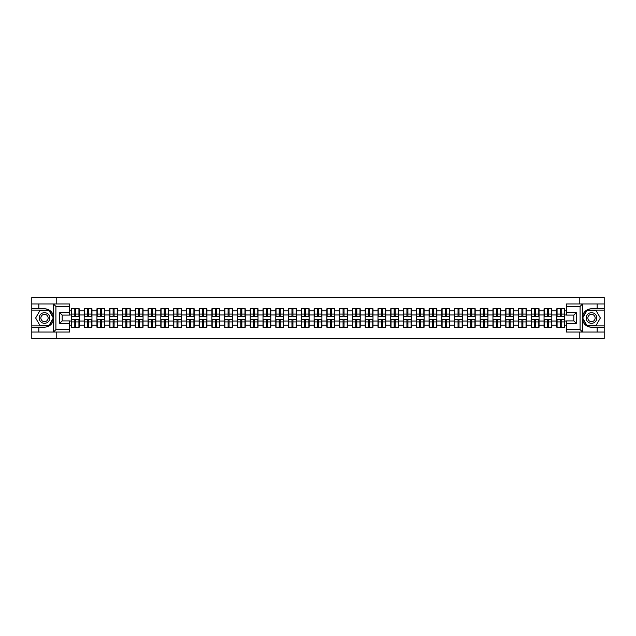 <?xml version="1.0" encoding="UTF-8"?>
<svg xmlns="http://www.w3.org/2000/svg" width="636" height="636" viewBox="0 0 636 636"><rect width="100%" height="100%" fill="white"/><g stroke="black" fill="none" stroke-linecap="round" stroke-linejoin="round"><path stroke-width="0.95" d="M69.547 306.409L55.912 306.409L53.384 303.952L69.547 303.952L69.547 315.09L62.177 315.09L62.177 320.91L69.547 320.91L69.547 332.048L53.384 332.048L53.527 319.781C52.263 324.384 49.25 326.856 44.496 327.214L31.8 327.214L31.8 338.471L604.2 338.471L604.2 310.098L586.948 310.098L582.385 318L586.948 325.902L604.2 325.902M591.504 308.786C586.75 309.144 583.737 311.616 582.473 316.219A9.214 9.214 0 0 1 591.504 308.786L604.2 308.786L604.2 297.529L579.793 297.529L579.793 303.952M579.793 332.048L579.793 338.471M579.793 297.529L31.8 297.529L31.8 325.902L49.052 325.902L53.615 318L49.052 310.098L31.8 310.098M56.207 338.471L56.207 332.048M56.207 303.952L56.207 297.529M566.453 310.877L564.609 310.877L564.609 308.746L556.826 308.746L556.826 314.971L551.833 314.971L551.833 321.029L556.826 321.029L556.826 314.971M566.453 325.123L564.609 325.123L564.609 327.254L556.826 327.254L556.826 325.123L551.833 325.123L551.833 327.254L544.05 327.254L544.05 325.123L539.058 325.123L539.058 327.254L531.275 327.254L531.275 325.123L526.282 325.123L526.282 327.254L518.507 327.254L518.507 325.123L513.506 325.123L513.506 327.254L505.731 327.254L505.731 325.123L500.731 325.123L500.731 327.254L492.956 327.254L492.956 325.123L487.963 325.123L487.963 327.254L480.18 327.254L480.18 325.123L475.187 325.123L475.187 327.254L467.404 327.254L467.404 325.123L462.412 325.123L462.412 327.254L454.629 327.254L454.629 325.123L449.636 325.123L449.636 327.254L441.853 327.254L441.853 325.123L436.86 325.123L436.86 327.254L429.085 327.254L429.085 325.123L424.085 325.123L424.085 327.254L416.31 327.254L416.31 325.123L411.309 325.123L411.309 327.254L403.534 327.254L403.534 325.123L398.534 325.123L398.534 327.254L390.758 327.254L390.758 325.123L385.766 325.123L385.766 327.254L377.983 327.254L377.983 325.123L372.99 325.123L372.99 327.254L365.207 327.254L365.207 325.123L360.215 325.123L360.215 327.254L352.431 327.254L352.431 325.123L347.439 325.123L347.439 327.254L339.656 327.254L339.656 325.123L334.663 325.123L334.663 327.254L326.888 327.254L326.888 325.123L321.888 325.123L321.888 327.254L314.112 327.254L314.112 325.123L309.112 325.123L309.112 327.254L301.337 327.254L301.337 325.123L296.344 325.123L296.344 327.254L288.561 327.254L288.561 325.123L283.569 325.123L283.569 327.254L275.786 327.254L275.786 325.123L270.793 325.123L270.793 327.254L263.01 327.254L263.01 325.123L258.017 325.123L258.017 327.254L250.234 327.254L250.234 325.123L245.242 325.123L245.242 327.254L237.466 327.254L237.466 325.123L232.466 325.123L232.466 327.254L224.691 327.254L224.691 325.123L219.69 325.123L219.69 327.254L211.915 327.254L211.915 325.123L206.915 325.123L206.915 327.254L199.14 327.254L199.14 325.123L194.147 325.123L194.147 327.254L186.364 327.254L186.364 325.123L181.371 325.123L181.371 327.254L173.588 327.254L173.588 325.123L168.596 325.123L168.596 327.254L160.813 327.254L160.813 325.123L155.82 325.123L155.82 327.254L148.037 327.254L148.037 325.123L143.044 325.123L143.044 327.254L135.269 327.254L135.269 325.123L130.269 325.123L130.269 327.254L122.494 327.254L122.494 325.123L117.493 325.123L117.493 327.254L109.718 327.254L109.718 325.123L104.725 325.123L104.725 327.254L96.942 327.254L96.942 325.123L91.95 325.123L91.95 327.254L84.167 327.254L84.167 325.123L79.174 325.123L79.174 327.254L71.391 327.254L71.391 325.123L69.547 325.123M69.547 310.877L71.391 310.877L71.391 314.971L69.547 314.971M556.826 310.877L551.833 310.877L551.833 308.746L544.05 308.746L544.05 310.877L539.058 310.877L539.058 308.746L531.275 308.746L531.275 310.877L526.282 310.877L526.282 308.746L518.507 308.746L518.507 310.877L513.506 310.877L513.506 308.746L505.731 308.746L505.731 310.877L500.731 310.877L500.731 308.746L492.956 308.746L492.956 310.877L487.963 310.877L487.963 308.746L480.18 308.746L480.18 310.877L475.187 310.877L475.187 308.746L467.404 308.746L467.404 310.877L462.412 310.877L462.412 308.746L454.629 308.746L454.629 310.877L449.636 310.877L449.636 308.746L441.853 308.746L441.853 310.877L436.86 310.877L436.86 308.746L429.085 308.746L429.085 310.877L424.085 310.877L424.085 308.746L416.31 308.746L416.31 310.877L411.309 310.877L411.309 308.746L403.534 308.746L403.534 310.877L398.534 310.877L398.534 308.746L390.758 308.746L390.758 310.877L385.766 310.877L385.766 308.746L377.983 308.746L377.983 310.877L372.99 310.877L372.99 308.746L365.207 308.746L365.207 310.877L360.215 310.877L360.215 308.746L352.431 308.746L352.431 310.877L347.439 310.877L347.439 308.746L339.656 308.746L339.656 310.877L334.663 310.877L334.663 308.746L326.888 308.746L326.888 310.877L321.888 310.877L321.888 308.746L314.112 308.746L314.112 310.877L309.112 310.877L309.112 308.746L301.337 308.746L301.337 310.877L296.344 310.877L296.344 308.746L288.561 308.746L288.561 310.877L283.569 310.877L283.569 308.746L275.786 308.746L275.786 310.877L270.793 310.877L270.793 308.746L263.01 308.746L263.01 310.877L258.017 310.877L258.017 308.746L250.234 308.746L250.234 310.877L245.242 310.877L245.242 308.746L237.466 308.746L237.466 310.877L232.466 310.877L232.466 308.746L224.691 308.746L224.691 310.877L219.69 310.877L219.69 308.746L211.915 308.746L211.915 310.877L206.915 310.877L206.915 308.746L199.14 308.746L199.14 310.877L194.147 310.877L194.147 308.746L186.364 308.746L186.364 310.877L181.371 310.877L181.371 308.746L173.588 308.746L173.588 310.877L168.596 310.877L168.596 308.746L160.813 308.746L160.813 310.877L155.82 310.877L155.82 308.746L148.037 308.746L148.037 310.877L143.044 310.877L143.044 308.746L135.269 308.746L135.269 310.877L130.269 310.877L130.269 308.746L122.494 308.746L122.494 310.877L117.493 310.877L117.493 308.746L109.718 308.746L109.718 310.877L104.725 310.877L104.725 308.746L96.942 308.746L96.942 310.877L91.95 310.877L91.95 308.746L84.167 308.746L84.167 310.877L79.174 310.877L79.174 308.746L71.391 308.746L71.391 310.877M556.826 321.029L556.826 325.123M551.833 321.029L551.833 325.123M551.833 310.877L551.833 314.971M539.058 321.029L544.05 321.029L544.05 314.971L539.058 314.971L539.058 325.123M544.05 321.029L544.05 325.123M544.05 310.877L544.05 314.971M539.058 310.877L539.058 314.971M526.282 321.029L531.275 321.029L531.275 314.971L526.282 314.971L526.282 325.123M531.275 321.029L531.275 325.123M531.275 310.877L531.275 314.971M526.282 310.877L526.282 314.971M513.506 321.029L518.507 321.029L518.507 314.971L513.506 314.971L513.506 325.123M518.507 321.029L518.507 325.123M518.507 310.877L518.507 314.971M513.506 310.877L513.506 314.971M500.731 321.029L505.731 321.029L505.731 314.971L500.731 314.971L500.731 325.123M505.731 321.029L505.731 325.123M505.731 310.877L505.731 314.971M500.731 310.877L500.731 314.971M487.963 321.029L492.956 321.029L492.956 314.971L487.963 314.971L487.963 325.123M492.956 321.029L492.956 325.123M492.956 310.877L492.956 314.971M487.963 310.877L487.963 314.971M475.187 321.029L480.18 321.029L480.18 314.971L475.187 314.971L475.187 325.123M480.18 321.029L480.18 325.123M480.18 310.877L480.18 314.971M475.187 310.877L475.187 314.971M462.412 321.029L467.404 321.029L467.404 314.971L462.412 314.971L462.412 325.123M467.404 321.029L467.404 325.123M467.404 310.877L467.404 314.971M462.412 310.877L462.412 314.971M449.636 321.029L454.629 321.029L454.629 314.971L449.636 314.971L449.636 325.123M454.629 321.029L454.629 325.123M454.629 310.877L454.629 314.971M449.636 310.877L449.636 314.971M436.86 321.029L441.853 321.029L441.853 314.971L436.86 314.971L436.86 325.123M441.853 321.029L441.853 325.123M441.853 310.877L441.853 314.971M436.86 310.877L436.86 314.971M424.085 321.029L429.085 321.029L429.085 314.971L424.085 314.971L424.085 325.123M429.085 321.029L429.085 325.123M429.085 310.877L429.085 314.971M424.085 310.877L424.085 314.971M411.309 321.029L416.31 321.029L416.31 314.971L411.309 314.971L411.309 325.123M416.31 321.029L416.31 325.123M416.31 310.877L416.31 314.971M411.309 310.877L411.309 314.971M398.534 321.029L403.534 321.029L403.534 314.971L398.534 314.971L398.534 325.123M403.534 321.029L403.534 325.123M403.534 310.877L403.534 314.971M398.534 310.877L398.534 314.971M385.766 321.029L390.758 321.029L390.758 314.971L385.766 314.971L385.766 325.123M390.758 321.029L390.758 325.123M390.758 310.877L390.758 314.971M385.766 310.877L385.766 314.971M372.99 321.029L377.983 321.029L377.983 314.971L372.99 314.971L372.99 325.123M377.983 321.029L377.983 325.123M377.983 310.877L377.983 314.971M372.99 310.877L372.99 314.971M360.215 321.029L365.207 321.029L365.207 314.971L360.215 314.971L360.215 325.123M365.207 321.029L365.207 325.123M365.207 310.877L365.207 314.971M360.215 310.877L360.215 314.971M347.439 321.029L352.431 321.029L352.431 314.971L347.439 314.971L347.439 325.123M352.431 321.029L352.431 325.123M352.431 310.877L352.431 314.971M347.439 310.877L347.439 314.971M334.663 321.029L339.656 321.029L339.656 314.971L334.663 314.971L334.663 325.123M339.656 321.029L339.656 325.123M339.656 310.877L339.656 314.971M334.663 310.877L334.663 314.971M321.888 321.029L326.888 321.029L326.888 314.971L321.888 314.971L321.888 325.123M326.888 321.029L326.888 325.123M326.888 310.877L326.888 314.971M321.888 310.877L321.888 314.971M309.112 321.029L314.112 321.029L314.112 314.971L309.112 314.971L309.112 325.123M314.112 321.029L314.112 325.123M314.112 310.877L314.112 314.971M309.112 310.877L309.112 314.971M296.344 321.029L301.337 321.029L301.337 314.971L296.344 314.971L296.344 325.123M301.337 321.029L301.337 325.123M301.337 310.877L301.337 314.971M296.344 310.877L296.344 314.971M283.569 321.029L288.561 321.029L288.561 314.971L283.569 314.971L283.569 325.123M288.561 321.029L288.561 325.123M288.561 310.877L288.561 314.971M283.569 310.877L283.569 314.971M270.793 321.029L275.786 321.029L275.786 314.971L270.793 314.971L270.793 325.123M275.786 321.029L275.786 325.123M275.786 310.877L275.786 314.971M270.793 310.877L270.793 314.971M258.017 321.029L263.01 321.029L263.01 314.971L258.017 314.971L258.017 325.123M263.01 321.029L263.01 325.123M263.01 310.877L263.01 314.971M258.017 310.877L258.017 314.971M245.242 321.029L250.234 321.029L250.234 314.971L245.242 314.971L245.242 325.123M250.234 321.029L250.234 325.123M250.234 310.877L250.234 314.971M245.242 310.877L245.242 314.971M232.466 321.029L237.466 321.029L237.466 314.971L232.466 314.971L232.466 325.123M237.466 321.029L237.466 325.123M237.466 310.877L237.466 314.971M232.466 310.877L232.466 314.971M219.69 321.029L224.691 321.029L224.691 314.971L219.69 314.971L219.69 325.123M224.691 321.029L224.691 325.123M224.691 310.877L224.691 314.971M219.69 310.877L219.69 314.971M206.915 321.029L211.915 321.029L211.915 314.971L206.915 314.971L206.915 325.123M211.915 321.029L211.915 325.123M211.915 310.877L211.915 314.971M206.915 310.877L206.915 314.971M194.147 321.029L199.14 321.029L199.14 314.971L194.147 314.971L194.147 325.123M199.14 321.029L199.14 325.123M199.14 310.877L199.14 314.971M194.147 310.877L194.147 314.971M181.371 321.029L186.364 321.029L186.364 314.971L181.371 314.971L181.371 325.123M186.364 321.029L186.364 325.123M186.364 310.877L186.364 314.971M181.371 310.877L181.371 314.971M168.596 321.029L173.588 321.029L173.588 314.971L168.596 314.971L168.596 325.123M173.588 321.029L173.588 325.123M173.588 310.877L173.588 314.971M168.596 310.877L168.596 314.971M155.82 321.029L160.813 321.029L160.813 314.971L155.82 314.971L155.82 325.123M160.813 321.029L160.813 325.123M160.813 310.877L160.813 314.971M155.82 310.877L155.82 314.971M143.044 321.029L148.037 321.029L148.037 314.971L143.044 314.971L143.044 325.123M148.037 321.029L148.037 325.123M148.037 310.877L148.037 314.971M143.044 310.877L143.044 314.971M130.269 321.029L135.269 321.029L135.269 314.971L130.269 314.971L130.269 325.123M135.269 321.029L135.269 325.123M135.269 310.877L135.269 314.971M130.269 310.877L130.269 314.971M117.493 321.029L122.494 321.029L122.494 314.971L117.493 314.971L117.493 325.123M122.494 321.029L122.494 325.123M122.494 310.877L122.494 314.971M117.493 310.877L117.493 314.971M104.725 321.029L109.718 321.029L109.718 314.971L104.725 314.971L104.725 325.123M109.718 321.029L109.718 325.123M109.718 310.877L109.718 314.971M104.725 310.877L104.725 314.971M91.95 321.029L96.942 321.029L96.942 314.971L91.95 314.971L91.95 325.123M96.942 321.029L96.942 325.123M96.942 310.877L96.942 314.971M91.95 310.877L91.95 314.971M79.174 321.029L84.167 321.029L84.167 314.971L79.174 314.971L79.174 325.123M84.167 321.029L84.167 325.123M84.167 310.877L84.167 314.971M79.174 310.877L79.174 314.971M69.547 321.029L71.391 321.029L71.391 314.971M71.391 321.029L71.391 325.123M566.453 314.971L564.609 314.971L564.609 321.029L566.453 321.029M564.609 321.029L564.609 325.123M564.609 310.877L564.609 314.971M78.928 308.746L78.928 316.609L75.771 316.609L75.771 308.746M74.794 308.746L74.794 316.609L71.637 316.609L71.637 308.746M74.794 309.812L75.771 309.812M75.771 312.84L74.794 312.84M71.637 327.254L71.637 319.391L74.794 319.391L74.794 327.254M75.771 327.254L75.771 319.391L78.928 319.391L78.928 327.254M75.771 326.189L74.794 326.189M74.794 323.16L75.771 323.16M41.833 313.389A5.327 5.327 0 0 0 39.885 320.663A5.327 5.327 0 0 0 47.151 322.611A5.327 5.327 0 0 0 49.099 315.337A5.327 5.327 0 0 0 41.833 313.389M42.668 314.844A3.641 3.641 0 0 0 41.34 319.821A3.641 3.641 0 0 0 46.317 321.156A3.641 3.641 0 0 0 47.652 316.179A3.641 3.641 0 0 0 42.668 314.844M53.337 318L48.916 325.656L40.076 325.656L35.648 318L40.076 310.344L48.916 310.344L53.337 318M594.167 313.389A5.327 5.327 0 0 0 586.901 315.337A5.327 5.327 0 0 0 588.849 322.611A5.327 5.327 0 0 0 596.115 320.663A5.327 5.327 0 0 0 594.167 313.389M593.332 314.844A3.641 3.641 0 0 0 588.348 316.179A3.641 3.641 0 0 0 589.683 321.156A3.641 3.641 0 0 0 594.66 319.821A3.641 3.641 0 0 0 593.332 314.844M595.924 325.656L587.084 325.656L582.663 318L587.084 310.344L595.924 310.344L600.352 318L595.924 325.656M38.844 327.214L38.844 332.048L31.8 332.048M53.384 332.048L38.844 332.048M31.8 327.214L31.8 325.902M53.384 303.952L38.844 303.952L38.844 308.786L31.8 308.786M38.844 303.952L31.8 303.952M44.496 308.786A9.214 9.214 0 0 1 53.527 316.219C52.263 311.616 49.25 309.144 44.496 308.786L38.844 308.786M53.527 319.781L53.527 304.024M62.177 315.09L59.72 312.634L69.547 312.634M69.547 323.366L59.72 323.366L62.177 320.91M53.527 331.976L55.912 329.591L69.547 329.591M582.616 303.952L580.088 306.409L566.453 306.409L566.453 303.952L604.2 303.952M597.156 308.786L597.156 303.952M566.453 329.591L580.088 329.591L582.616 332.048L566.453 332.048L566.453 320.91L573.823 320.91L573.823 315.09L566.453 315.09L566.453 306.409M604.2 308.786L604.2 310.098M582.616 332.048L597.156 332.048L597.156 327.214L604.2 327.214M597.156 332.048L604.2 332.048M591.504 327.214A9.214 9.214 0 0 1 582.473 319.781C583.737 324.384 586.75 326.856 591.504 327.214L597.156 327.214M582.473 304.024L582.473 331.976M573.823 320.91L576.28 323.366L566.453 323.366M566.453 312.634L576.28 312.634L573.823 315.09M91.703 308.746L91.703 316.609L88.547 316.609L88.547 308.746M87.569 308.746L87.569 316.609L84.413 316.609L84.413 308.746M87.569 309.812L88.547 309.812M88.547 312.84L87.569 312.84M104.479 308.746L104.479 316.609L101.323 316.609L101.323 308.746M100.337 308.746L100.337 316.609L97.189 316.609L97.189 308.746M100.337 309.812L101.323 309.812M101.323 312.84L100.337 312.84M117.247 308.746L117.247 316.609L114.098 316.609L114.098 308.746M113.113 308.746L113.113 316.609L109.964 316.609L109.964 308.746M113.113 309.812L114.098 309.812M114.098 312.84L113.113 312.84M130.022 308.746L130.022 316.609L126.874 316.609L126.874 308.746M125.888 308.746L125.888 316.609L122.74 316.609L122.74 308.746M125.888 309.812L126.874 309.812M126.874 312.84L125.888 312.84M142.798 308.746L142.798 316.609L139.65 316.609L139.65 308.746M138.664 308.746L138.664 316.609L135.508 316.609L135.508 308.746M138.664 309.812L139.65 309.812M139.65 312.84L138.664 312.84M84.413 327.254L84.413 319.391L87.569 319.391L87.569 327.254M88.547 327.254L88.547 319.391L91.703 319.391L91.703 327.254M88.547 326.189L87.569 326.189M87.569 323.16L88.547 323.16M97.189 327.254L97.189 319.391L100.337 319.391L100.337 327.254M101.323 327.254L101.323 319.391L104.479 319.391L104.479 327.254M101.323 326.189L100.337 326.189M100.337 323.16L101.323 323.16M109.964 327.254L109.964 319.391L113.113 319.391L113.113 327.254M114.098 327.254L114.098 319.391L117.247 319.391L117.247 327.254M114.098 326.189L113.113 326.189M113.113 323.16L114.098 323.16M122.74 327.254L122.74 319.391L125.888 319.391L125.888 327.254M126.874 327.254L126.874 319.391L130.022 319.391L130.022 327.254M126.874 326.189L125.888 326.189M125.888 323.16L126.874 323.16M135.508 327.254L135.508 319.391L138.664 319.391L138.664 327.254M139.65 327.254L139.65 319.391L142.798 319.391L142.798 327.254M139.65 326.189L138.664 326.189M138.664 323.16L139.65 323.16M155.574 308.746L155.574 316.609L152.425 316.609L152.425 308.746M151.44 308.746L151.44 316.609L148.283 316.609L148.283 308.746M151.44 309.812L152.425 309.812M152.425 312.84L151.44 312.84M148.283 327.254L148.283 319.391L151.44 319.391L151.44 327.254M152.425 327.254L152.425 319.391L155.574 319.391L155.574 327.254M152.425 326.189L151.44 326.189M151.44 323.16L152.425 323.16M168.349 308.746L168.349 316.609L165.193 316.609L165.193 308.746M164.215 308.746L164.215 316.609L161.059 316.609L161.059 308.746M164.215 309.812L165.193 309.812M165.193 312.84L164.215 312.84M161.059 327.254L161.059 319.391L164.215 319.391L164.215 327.254M165.193 327.254L165.193 319.391L168.349 319.391L168.349 327.254M165.193 326.189L164.215 326.189M164.215 323.16L165.193 323.16M181.125 308.746L181.125 316.609L177.969 316.609L177.969 308.746M176.991 308.746L176.991 316.609L173.835 316.609L173.835 308.746M176.991 309.812L177.969 309.812M177.969 312.84L176.991 312.84M173.835 327.254L173.835 319.391L176.991 319.391L176.991 327.254M177.969 327.254L177.969 319.391L181.125 319.391L181.125 327.254M177.969 326.189L176.991 326.189M176.991 323.16L177.969 323.16M193.901 308.746L193.901 316.609L190.744 316.609L190.744 308.746M189.767 308.746L189.767 316.609L186.61 316.609L186.61 308.746M189.767 309.812L190.744 309.812M190.744 312.84L189.767 312.84M186.61 327.254L186.61 319.391L189.767 319.391L189.767 327.254M190.744 327.254L190.744 319.391L193.901 319.391L193.901 327.254M190.744 326.189L189.767 326.189M189.767 323.16L190.744 323.16M206.676 308.746L206.676 316.609L203.52 316.609L203.52 308.746M202.534 308.746L202.534 316.609L199.386 316.609L199.386 308.746M202.534 309.812L203.52 309.812M203.52 312.84L202.534 312.84M199.386 327.254L199.386 319.391L202.534 319.391L202.534 327.254M203.52 327.254L203.52 319.391L206.676 319.391L206.676 327.254M203.52 326.189L202.534 326.189M202.534 323.16L203.52 323.16M219.444 308.746L219.444 316.609L216.296 316.609L216.296 308.746M215.31 308.746L215.31 316.609L212.162 316.609L212.162 308.746M215.31 309.812L216.296 309.812M216.296 312.84L215.31 312.84M212.162 327.254L212.162 319.391L215.31 319.391L215.31 327.254M216.296 327.254L216.296 319.391L219.444 319.391L219.444 327.254M216.296 326.189L215.31 326.189M215.31 323.16L216.296 323.16M232.22 308.746L232.22 316.609L229.071 316.609L229.071 308.746M228.085 308.746L228.085 316.609L224.937 316.609L224.937 308.746M228.085 309.812L229.071 309.812M229.071 312.84L228.085 312.84M224.937 327.254L224.937 319.391L228.085 319.391L228.085 327.254M229.071 327.254L229.071 319.391L232.22 319.391L232.22 327.254M229.071 326.189L228.085 326.189M228.085 323.16L229.071 323.16M244.995 308.746L244.995 316.609L241.847 316.609L241.847 308.746M240.861 308.746L240.861 316.609L237.705 316.609L237.705 308.746M240.861 309.812L241.847 309.812M241.847 312.84L240.861 312.84M237.705 327.254L237.705 319.391L240.861 319.391L240.861 327.254M241.847 327.254L241.847 319.391L244.995 319.391L244.995 327.254M241.847 326.189L240.861 326.189M240.861 323.16L241.847 323.16M257.771 308.746L257.771 316.609L254.615 316.609L254.615 308.746M253.637 308.746L253.637 316.609L250.481 316.609L250.481 308.746M253.637 309.812L254.615 309.812M254.615 312.84L253.637 312.84M250.481 327.254L250.481 319.391L253.637 319.391L253.637 327.254M254.615 327.254L254.615 319.391L257.771 319.391L257.771 327.254M254.615 326.189L253.637 326.189M253.637 323.16L254.615 323.16M270.546 308.746L270.546 316.609L267.39 316.609L267.39 308.746M266.412 308.746L266.412 316.609L263.256 316.609L263.256 308.746M266.412 309.812L267.39 309.812M267.39 312.84L266.412 312.84M263.256 327.254L263.256 319.391L266.412 319.391L266.412 327.254M267.39 327.254L267.39 319.391L270.546 319.391L270.546 327.254M267.39 326.189L266.412 326.189M266.412 323.16L267.39 323.16M283.322 308.746L283.322 316.609L280.166 316.609L280.166 308.746M279.188 308.746L279.188 316.609L276.032 316.609L276.032 308.746M279.188 309.812L280.166 309.812M280.166 312.84L279.188 312.84M276.032 327.254L276.032 319.391L279.188 319.391L279.188 327.254M280.166 327.254L280.166 319.391L283.322 319.391L283.322 327.254M280.166 326.189L279.188 326.189M279.188 323.16L280.166 323.16M296.098 308.746L296.098 316.609L292.942 316.609L292.942 308.746M291.956 308.746L291.956 316.609L288.808 316.609L288.808 308.746M291.956 309.812L292.942 309.812M292.942 312.84L291.956 312.84M288.808 327.254L288.808 319.391L291.956 319.391L291.956 327.254M292.942 327.254L292.942 319.391L296.098 319.391L296.098 327.254M292.942 326.189L291.956 326.189M291.956 323.16L292.942 323.16M308.873 308.746L308.873 316.609L305.717 316.609L305.717 308.746M304.731 308.746L304.731 316.609L301.583 316.609L301.583 308.746M304.731 309.812L305.717 309.812M305.717 312.84L304.731 312.84M301.583 327.254L301.583 319.391L304.731 319.391L304.731 327.254M305.717 327.254L305.717 319.391L308.873 319.391L308.873 327.254M305.717 326.189L304.731 326.189M304.731 323.16L305.717 323.16M321.641 308.746L321.641 316.609L318.493 316.609L318.493 308.746M317.507 308.746L317.507 316.609L314.359 316.609L314.359 308.746M317.507 309.812L318.493 309.812M318.493 312.84L317.507 312.84M314.359 327.254L314.359 319.391L317.507 319.391L317.507 327.254M318.493 327.254L318.493 319.391L321.641 319.391L321.641 327.254M318.493 326.189L317.507 326.189M317.507 323.16L318.493 323.16M334.417 308.746L334.417 316.609L331.269 316.609L331.269 308.746M330.283 308.746L330.283 316.609L327.127 316.609L327.127 308.746M330.283 309.812L331.269 309.812M331.269 312.84L330.283 312.84M327.127 327.254L327.127 319.391L330.283 319.391L330.283 327.254M331.269 327.254L331.269 319.391L334.417 319.391L334.417 327.254M331.269 326.189L330.283 326.189M330.283 323.16L331.269 323.16M347.192 308.746L347.192 316.609L344.044 316.609L344.044 308.746M343.058 308.746L343.058 316.609L339.902 316.609L339.902 308.746M343.058 309.812L344.044 309.812M344.044 312.84L343.058 312.84M339.902 327.254L339.902 319.391L343.058 319.391L343.058 327.254M344.044 327.254L344.044 319.391L347.192 319.391L347.192 327.254M344.044 326.189L343.058 326.189M343.058 323.16L344.044 323.16M359.968 308.746L359.968 316.609L356.812 316.609L356.812 308.746M355.834 308.746L355.834 316.609L352.678 316.609L352.678 308.746M355.834 309.812L356.812 309.812M356.812 312.84L355.834 312.84M352.678 327.254L352.678 319.391L355.834 319.391L355.834 327.254M356.812 327.254L356.812 319.391L359.968 319.391L359.968 327.254M356.812 326.189L355.834 326.189M355.834 323.16L356.812 323.16M372.744 308.746L372.744 316.609L369.588 316.609L369.588 308.746M368.61 308.746L368.61 316.609L365.454 316.609L365.454 308.746M368.61 309.812L369.588 309.812M369.588 312.84L368.61 312.84M365.454 327.254L365.454 319.391L368.61 319.391L368.61 327.254M369.588 327.254L369.588 319.391L372.744 319.391L372.744 327.254M369.588 326.189L368.61 326.189M368.61 323.16L369.588 323.16M385.519 308.746L385.519 316.609L382.363 316.609L382.363 308.746M381.385 308.746L381.385 316.609L378.229 316.609L378.229 308.746M381.385 309.812L382.363 309.812M382.363 312.84L381.385 312.84M378.229 327.254L378.229 319.391L381.385 319.391L381.385 327.254M382.363 327.254L382.363 319.391L385.519 319.391L385.519 327.254M382.363 326.189L381.385 326.189M381.385 323.16L382.363 323.16M398.295 308.746L398.295 316.609L395.139 316.609L395.139 308.746M394.153 308.746L394.153 316.609L391.005 316.609L391.005 308.746M394.153 309.812L395.139 309.812M395.139 312.84L394.153 312.84M391.005 327.254L391.005 319.391L394.153 319.391L394.153 327.254M395.139 327.254L395.139 319.391L398.295 319.391L398.295 327.254M395.139 326.189L394.153 326.189M394.153 323.16L395.139 323.16M411.063 308.746L411.063 316.609L407.915 316.609L407.915 308.746M406.929 308.746L406.929 316.609L403.781 316.609L403.781 308.746M406.929 309.812L407.915 309.812M407.915 312.84L406.929 312.84M403.781 327.254L403.781 319.391L406.929 319.391L406.929 327.254M407.915 327.254L407.915 319.391L411.063 319.391L411.063 327.254M407.915 326.189L406.929 326.189M406.929 323.16L407.915 323.16M423.838 308.746L423.838 316.609L420.69 316.609L420.69 308.746M419.704 308.746L419.704 316.609L416.556 316.609L416.556 308.746M419.704 309.812L420.69 309.812M420.69 312.84L419.704 312.84M416.556 327.254L416.556 319.391L419.704 319.391L419.704 327.254M420.69 327.254L420.69 319.391L423.838 319.391L423.838 327.254M420.69 326.189L419.704 326.189M419.704 323.16L420.69 323.16M436.614 308.746L436.614 316.609L433.466 316.609L433.466 308.746M432.48 308.746L432.48 316.609L429.324 316.609L429.324 308.746M432.48 309.812L433.466 309.812M433.466 312.84L432.48 312.84M429.324 327.254L429.324 319.391L432.48 319.391L432.48 327.254M433.466 327.254L433.466 319.391L436.614 319.391L436.614 327.254M433.466 326.189L432.48 326.189M432.48 323.16L433.466 323.16M449.39 308.746L449.39 316.609L446.233 316.609L446.233 308.746M445.256 308.746L445.256 316.609L442.1 316.609L442.1 308.746M445.256 309.812L446.233 309.812M446.233 312.84L445.256 312.84M442.1 327.254L442.1 319.391L445.256 319.391L445.256 327.254M446.233 327.254L446.233 319.391L449.39 319.391L449.39 327.254M446.233 326.189L445.256 326.189M445.256 323.16L446.233 323.16M462.165 308.746L462.165 316.609L459.009 316.609L459.009 308.746M458.031 308.746L458.031 316.609L454.875 316.609L454.875 308.746M458.031 309.812L459.009 309.812M459.009 312.84L458.031 312.84M454.875 327.254L454.875 319.391L458.031 319.391L458.031 327.254M459.009 327.254L459.009 319.391L462.165 319.391L462.165 327.254M459.009 326.189L458.031 326.189M458.031 323.16L459.009 323.16M474.941 308.746L474.941 316.609L471.785 316.609L471.785 308.746M470.807 308.746L470.807 316.609L467.651 316.609L467.651 308.746M470.807 309.812L471.785 309.812M471.785 312.84L470.807 312.84M467.651 327.254L467.651 319.391L470.807 319.391L470.807 327.254M471.785 327.254L471.785 319.391L474.941 319.391L474.941 327.254M471.785 326.189L470.807 326.189M470.807 323.16L471.785 323.16M487.717 308.746L487.717 316.609L484.56 316.609L484.56 308.746M483.575 308.746L483.575 316.609L480.426 316.609L480.426 308.746M483.575 309.812L484.56 309.812M484.56 312.84L483.575 312.84M480.426 327.254L480.426 319.391L483.575 319.391L483.575 327.254M484.56 327.254L484.56 319.391L487.717 319.391L487.717 327.254M484.56 326.189L483.575 326.189M483.575 323.16L484.56 323.16M500.492 308.746L500.492 316.609L497.336 316.609L497.336 308.746M496.35 308.746L496.35 316.609L493.202 316.609L493.202 308.746M496.35 309.812L497.336 309.812M497.336 312.84L496.35 312.84M493.202 327.254L493.202 319.391L496.35 319.391L496.35 327.254M497.336 327.254L497.336 319.391L500.492 319.391L500.492 327.254M497.336 326.189L496.35 326.189M496.35 323.16L497.336 323.16M513.26 308.746L513.26 316.609L510.112 316.609L510.112 308.746M509.126 308.746L509.126 316.609L505.978 316.609L505.978 308.746M509.126 309.812L510.112 309.812M510.112 312.84L509.126 312.84M505.978 327.254L505.978 319.391L509.126 319.391L509.126 327.254M510.112 327.254L510.112 319.391L513.26 319.391L513.26 327.254M510.112 326.189L509.126 326.189M509.126 323.16L510.112 323.16M526.036 308.746L526.036 316.609L522.887 316.609L522.887 308.746M521.902 308.746L521.902 316.609L518.753 316.609L518.753 308.746M521.902 309.812L522.887 309.812M522.887 312.84L521.902 312.84M518.753 327.254L518.753 319.391L521.902 319.391L521.902 327.254M522.887 327.254L522.887 319.391L526.036 319.391L526.036 327.254M522.887 326.189L521.902 326.189M521.902 323.16L522.887 323.16M538.811 308.746L538.811 316.609L535.663 316.609L535.663 308.746M534.677 308.746L534.677 316.609L531.521 316.609L531.521 308.746M534.677 309.812L535.663 309.812M535.663 312.84L534.677 312.84M531.521 327.254L531.521 319.391L534.677 319.391L534.677 327.254M535.663 327.254L535.663 319.391L538.811 319.391L538.811 327.254M535.663 326.189L534.677 326.189M534.677 323.16L535.663 323.16M551.587 308.746L551.587 316.609L548.431 316.609L548.431 308.746M547.453 308.746L547.453 316.609L544.297 316.609L544.297 308.746M547.453 309.812L548.431 309.812M548.431 312.84L547.453 312.84M544.297 327.254L544.297 319.391L547.453 319.391L547.453 327.254M548.431 327.254L548.431 319.391L551.587 319.391L551.587 327.254M548.431 326.189L547.453 326.189M547.453 323.16L548.431 323.16M564.363 308.746L564.363 316.609L561.206 316.609L561.206 308.746M560.229 308.746L560.229 316.609L557.072 316.609L557.072 308.746M560.229 309.812L561.206 309.812M561.206 312.84L560.229 312.84M557.072 327.254L557.072 319.391L560.229 319.391L560.229 327.254M561.206 327.254L561.206 319.391L564.363 319.391L564.363 327.254M561.206 326.189L560.229 326.189M560.229 323.16L561.206 323.16M74.794 314.081L71.637 314.081M74.794 316.505L71.637 316.505M78.928 314.081L75.771 314.081M78.928 316.505L75.771 316.505M75.771 321.919L78.928 321.919M75.771 319.495L78.928 319.495M71.637 321.919L74.794 321.919M71.637 319.495L74.794 319.495M55.912 306.409L55.912 329.591M59.72 323.366L59.72 312.634M580.088 329.591L580.088 306.409M576.28 312.634L576.28 323.366M87.569 314.081L84.413 314.081M87.569 316.505L84.413 316.505M91.703 314.081L88.547 314.081M91.703 316.505L88.547 316.505M100.337 314.081L97.189 314.081M100.337 316.505L97.189 316.505M104.479 314.081L101.323 314.081M104.479 316.505L101.323 316.505M113.113 314.081L109.964 314.081M113.113 316.505L109.964 316.505M117.247 314.081L114.098 314.081M117.247 316.505L114.098 316.505M125.888 314.081L122.74 314.081M125.888 316.505L122.74 316.505M130.022 314.081L126.874 314.081M130.022 316.505L126.874 316.505M138.664 314.081L135.508 314.081M138.664 316.505L135.508 316.505M142.798 314.081L139.65 314.081M142.798 316.505L139.65 316.505M88.547 321.919L91.703 321.919M88.547 319.495L91.703 319.495M84.413 321.919L87.569 321.919M84.413 319.495L87.569 319.495M101.323 321.919L104.479 321.919M101.323 319.495L104.479 319.495M97.189 321.919L100.337 321.919M97.189 319.495L100.337 319.495M114.098 321.919L117.247 321.919M114.098 319.495L117.247 319.495M109.964 321.919L113.113 321.919M109.964 319.495L113.113 319.495M126.874 321.919L130.022 321.919M126.874 319.495L130.022 319.495M122.74 321.919L125.888 321.919M122.74 319.495L125.888 319.495M139.65 321.919L142.798 321.919M139.65 319.495L142.798 319.495M135.508 321.919L138.664 321.919M135.508 319.495L138.664 319.495M151.44 314.081L148.283 314.081M151.44 316.505L148.283 316.505M155.574 314.081L152.425 314.081M155.574 316.505L152.425 316.505M152.425 321.919L155.574 321.919M152.425 319.495L155.574 319.495M148.283 321.919L151.44 321.919M148.283 319.495L151.44 319.495M164.215 314.081L161.059 314.081M164.215 316.505L161.059 316.505M168.349 314.081L165.193 314.081M168.349 316.505L165.193 316.505M165.193 321.919L168.349 321.919M165.193 319.495L168.349 319.495M161.059 321.919L164.215 321.919M161.059 319.495L164.215 319.495M176.991 314.081L173.835 314.081M176.991 316.505L173.835 316.505M181.125 314.081L177.969 314.081M181.125 316.505L177.969 316.505M177.969 321.919L181.125 321.919M177.969 319.495L181.125 319.495M173.835 321.919L176.991 321.919M173.835 319.495L176.991 319.495M189.767 314.081L186.61 314.081M189.767 316.505L186.61 316.505M193.901 314.081L190.744 314.081M193.901 316.505L190.744 316.505M190.744 321.919L193.901 321.919M190.744 319.495L193.901 319.495M186.61 321.919L189.767 321.919M186.61 319.495L189.767 319.495M202.534 314.081L199.386 314.081M202.534 316.505L199.386 316.505M206.676 314.081L203.52 314.081M206.676 316.505L203.52 316.505M203.52 321.919L206.676 321.919M203.52 319.495L206.676 319.495M199.386 321.919L202.534 321.919M199.386 319.495L202.534 319.495M215.31 314.081L212.162 314.081M215.31 316.505L212.162 316.505M219.444 314.081L216.296 314.081M219.444 316.505L216.296 316.505M216.296 321.919L219.444 321.919M216.296 319.495L219.444 319.495M212.162 321.919L215.31 321.919M212.162 319.495L215.31 319.495M228.085 314.081L224.937 314.081M228.085 316.505L224.937 316.505M232.22 314.081L229.071 314.081M232.22 316.505L229.071 316.505M229.071 321.919L232.22 321.919M229.071 319.495L232.22 319.495M224.937 321.919L228.085 321.919M224.937 319.495L228.085 319.495M240.861 314.081L237.705 314.081M240.861 316.505L237.705 316.505M244.995 314.081L241.847 314.081M244.995 316.505L241.847 316.505M241.847 321.919L244.995 321.919M241.847 319.495L244.995 319.495M237.705 321.919L240.861 321.919M237.705 319.495L240.861 319.495M253.637 314.081L250.481 314.081M253.637 316.505L250.481 316.505M257.771 314.081L254.615 314.081M257.771 316.505L254.615 316.505M254.615 321.919L257.771 321.919M254.615 319.495L257.771 319.495M250.481 321.919L253.637 321.919M250.481 319.495L253.637 319.495M266.412 314.081L263.256 314.081M266.412 316.505L263.256 316.505M270.546 314.081L267.39 314.081M270.546 316.505L267.39 316.505M267.39 321.919L270.546 321.919M267.39 319.495L270.546 319.495M263.256 321.919L266.412 321.919M263.256 319.495L266.412 319.495M279.188 314.081L276.032 314.081M279.188 316.505L276.032 316.505M283.322 314.081L280.166 314.081M283.322 316.505L280.166 316.505M280.166 321.919L283.322 321.919M280.166 319.495L283.322 319.495M276.032 321.919L279.188 321.919M276.032 319.495L279.188 319.495M291.956 314.081L288.808 314.081M291.956 316.505L288.808 316.505M296.098 314.081L292.942 314.081M296.098 316.505L292.942 316.505M292.942 321.919L296.098 321.919M292.942 319.495L296.098 319.495M288.808 321.919L291.956 321.919M288.808 319.495L291.956 319.495M304.731 314.081L301.583 314.081M304.731 316.505L301.583 316.505M308.873 314.081L305.717 314.081M308.873 316.505L305.717 316.505M305.717 321.919L308.873 321.919M305.717 319.495L308.873 319.495M301.583 321.919L304.731 321.919M301.583 319.495L304.731 319.495M317.507 314.081L314.359 314.081M317.507 316.505L314.359 316.505M321.641 314.081L318.493 314.081M321.641 316.505L318.493 316.505M318.493 321.919L321.641 321.919M318.493 319.495L321.641 319.495M314.359 321.919L317.507 321.919M314.359 319.495L317.507 319.495M330.283 314.081L327.127 314.081M330.283 316.505L327.127 316.505M334.417 314.081L331.269 314.081M334.417 316.505L331.269 316.505M331.269 321.919L334.417 321.919M331.269 319.495L334.417 319.495M327.127 321.919L330.283 321.919M327.127 319.495L330.283 319.495M343.058 314.081L339.902 314.081M343.058 316.505L339.902 316.505M347.192 314.081L344.044 314.081M347.192 316.505L344.044 316.505M344.044 321.919L347.192 321.919M344.044 319.495L347.192 319.495M339.902 321.919L343.058 321.919M339.902 319.495L343.058 319.495M355.834 314.081L352.678 314.081M355.834 316.505L352.678 316.505M359.968 314.081L356.812 314.081M359.968 316.505L356.812 316.505M356.812 321.919L359.968 321.919M356.812 319.495L359.968 319.495M352.678 321.919L355.834 321.919M352.678 319.495L355.834 319.495M368.61 314.081L365.454 314.081M368.61 316.505L365.454 316.505M372.744 314.081L369.588 314.081M372.744 316.505L369.588 316.505M369.588 321.919L372.744 321.919M369.588 319.495L372.744 319.495M365.454 321.919L368.61 321.919M365.454 319.495L368.61 319.495M381.385 314.081L378.229 314.081M381.385 316.505L378.229 316.505M385.519 314.081L382.363 314.081M385.519 316.505L382.363 316.505M382.363 321.919L385.519 321.919M382.363 319.495L385.519 319.495M378.229 321.919L381.385 321.919M378.229 319.495L381.385 319.495M394.153 314.081L391.005 314.081M394.153 316.505L391.005 316.505M398.295 314.081L395.139 314.081M398.295 316.505L395.139 316.505M395.139 321.919L398.295 321.919M395.139 319.495L398.295 319.495M391.005 321.919L394.153 321.919M391.005 319.495L394.153 319.495M406.929 314.081L403.781 314.081M406.929 316.505L403.781 316.505M411.063 314.081L407.915 314.081M411.063 316.505L407.915 316.505M407.915 321.919L411.063 321.919M407.915 319.495L411.063 319.495M403.781 321.919L406.929 321.919M403.781 319.495L406.929 319.495M419.704 314.081L416.556 314.081M419.704 316.505L416.556 316.505M423.838 314.081L420.69 314.081M423.838 316.505L420.69 316.505M420.69 321.919L423.838 321.919M420.69 319.495L423.838 319.495M416.556 321.919L419.704 321.919M416.556 319.495L419.704 319.495M432.48 314.081L429.324 314.081M432.48 316.505L429.324 316.505M436.614 314.081L433.466 314.081M436.614 316.505L433.466 316.505M433.466 321.919L436.614 321.919M433.466 319.495L436.614 319.495M429.324 321.919L432.48 321.919M429.324 319.495L432.48 319.495M445.256 314.081L442.1 314.081M445.256 316.505L442.1 316.505M449.39 314.081L446.233 314.081M449.39 316.505L446.233 316.505M446.233 321.919L449.39 321.919M446.233 319.495L449.39 319.495M442.1 321.919L445.256 321.919M442.1 319.495L445.256 319.495M458.031 314.081L454.875 314.081M458.031 316.505L454.875 316.505M462.165 314.081L459.009 314.081M462.165 316.505L459.009 316.505M459.009 321.919L462.165 321.919M459.009 319.495L462.165 319.495M454.875 321.919L458.031 321.919M454.875 319.495L458.031 319.495M470.807 314.081L467.651 314.081M470.807 316.505L467.651 316.505M474.941 314.081L471.785 314.081M474.941 316.505L471.785 316.505M471.785 321.919L474.941 321.919M471.785 319.495L474.941 319.495M467.651 321.919L470.807 321.919M467.651 319.495L470.807 319.495M483.575 314.081L480.426 314.081M483.575 316.505L480.426 316.505M487.717 314.081L484.56 314.081M487.717 316.505L484.56 316.505M484.56 321.919L487.717 321.919M484.56 319.495L487.717 319.495M480.426 321.919L483.575 321.919M480.426 319.495L483.575 319.495M496.35 314.081L493.202 314.081M496.35 316.505L493.202 316.505M500.492 314.081L497.336 314.081M500.492 316.505L497.336 316.505M497.336 321.919L500.492 321.919M497.336 319.495L500.492 319.495M493.202 321.919L496.35 321.919M493.202 319.495L496.35 319.495M509.126 314.081L505.978 314.081M509.126 316.505L505.978 316.505M513.26 314.081L510.112 314.081M513.26 316.505L510.112 316.505M510.112 321.919L513.26 321.919M510.112 319.495L513.26 319.495M505.978 321.919L509.126 321.919M505.978 319.495L509.126 319.495M521.902 314.081L518.753 314.081M521.902 316.505L518.753 316.505M526.036 314.081L522.887 314.081M526.036 316.505L522.887 316.505M522.887 321.919L526.036 321.919M522.887 319.495L526.036 319.495M518.753 321.919L521.902 321.919M518.753 319.495L521.902 319.495M534.677 314.081L531.521 314.081M534.677 316.505L531.521 316.505M538.811 314.081L535.663 314.081M538.811 316.505L535.663 316.505M535.663 321.919L538.811 321.919M535.663 319.495L538.811 319.495M531.521 321.919L534.677 321.919M531.521 319.495L534.677 319.495M547.453 314.081L544.297 314.081M547.453 316.505L544.297 316.505M551.587 314.081L548.431 314.081M551.587 316.505L548.431 316.505M548.431 321.919L551.587 321.919M548.431 319.495L551.587 319.495M544.297 321.919L547.453 321.919M544.297 319.495L547.453 319.495M560.229 314.081L557.072 314.081M560.229 316.505L557.072 316.505M564.363 314.081L561.206 314.081M564.363 316.505L561.206 316.505M561.206 321.919L564.363 321.919M561.206 319.495L564.363 319.495M557.072 321.919L560.229 321.919M557.072 319.495L560.229 319.495"/></g></svg>
